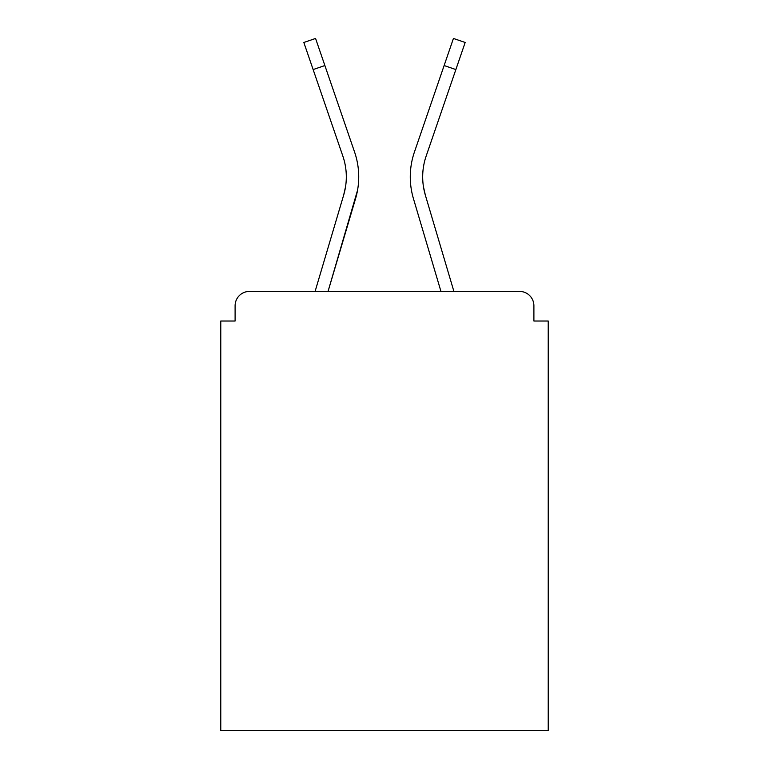 <?xml version="1.0" encoding="UTF-8"?>
<svg xmlns="http://www.w3.org/2000/svg" width="769" height="769" viewBox="0 0 769 769"><rect width="100%" height="100%" fill="white"/><g stroke="black" fill="none" stroke-linecap="round" stroke-linejoin="round"><path stroke-width="1.15" d="M533.897 321.019L533.897 305.745L533.897 321.019L548.22 321.019L548.22 730.55L220.78 730.55L220.78 321.019L235.103 321.019L235.103 305.745L235.103 321.019M313.137 69.566L303.832 42.478L315.569 38.45L324.874 65.538L313.137 69.566L342.849 156.097A63.962 63.962 0 0 1 343.676 195.057L345.56 186.656L343.676 195.057L345.56 186.656L343.676 195.057L345.56 186.656L343.676 195.057L345.56 186.656L343.676 195.057L345.56 186.656L343.676 195.057L345.56 186.656L343.676 195.057L345.56 186.656L343.676 195.057L345.56 186.656L343.676 195.057L345.56 186.656L343.676 195.057L345.56 186.656L343.676 195.057L345.56 186.656L343.676 195.057L345.56 186.656L343.676 195.057L345.56 186.656L343.676 195.057L345.56 186.656L343.676 195.057L345.56 186.656L343.676 195.057L345.56 186.656L343.676 195.057L345.56 186.656L343.676 195.057L345.56 186.656L343.676 195.057L345.56 186.656L343.676 195.057L345.56 186.656L343.676 195.057L345.56 186.656L343.676 195.057L345.56 186.656L343.676 195.057L345.56 186.656L343.676 195.057L315.098 291.422L339.879 207.87L315.098 291.422L339.879 207.87L315.098 291.422L339.879 207.87L315.098 291.422L339.879 207.87L315.098 291.422L339.879 207.87L315.098 291.422L339.879 207.87L315.098 291.422L339.879 207.87L315.098 291.422L339.879 207.87L315.098 291.422L339.879 207.87L315.098 291.422L339.879 207.87L315.098 291.422L339.879 207.87L315.098 291.422L249.425 291.422L519.575 291.422L453.902 291.422L425.324 195.057L423.44 186.656L425.324 195.057A63.962 63.962 0 0 1 426.151 156.097A63.962 63.962 0 0 0 422.681 176.87A63.962 63.962 0 0 1 426.151 156.097A63.962 63.962 0 0 0 422.681 176.87A63.962 63.962 0 0 1 426.151 156.097A63.962 63.962 0 0 0 422.681 176.87A63.962 63.962 0 0 1 426.151 156.097A63.962 63.962 0 0 0 422.681 176.87A63.962 63.962 0 0 1 426.151 156.097A63.962 63.962 0 0 0 422.681 176.87A63.962 63.962 0 0 1 426.151 156.097A63.962 63.962 0 0 0 422.681 176.87A63.962 63.962 0 0 1 426.151 156.097A63.962 63.962 0 0 0 422.681 176.87A63.962 63.962 0 0 1 426.151 156.097A63.962 63.962 0 0 0 422.681 176.87A63.962 63.962 0 0 1 426.151 156.097A63.962 63.962 0 0 0 422.681 176.87A63.962 63.962 0 0 1 426.151 156.097A63.962 63.962 0 0 0 422.681 176.87A63.962 63.962 0 0 1 426.151 156.097A63.962 63.962 0 0 0 422.681 176.87A63.962 63.962 0 0 1 426.151 156.097A63.962 63.962 0 0 0 422.681 176.87A63.962 63.962 0 0 1 426.151 156.097A63.962 63.962 0 0 0 422.681 176.87A63.962 63.962 0 0 1 426.151 156.097A63.962 63.962 0 0 0 422.681 176.87A63.962 63.962 0 0 1 426.151 156.097A63.962 63.962 0 0 0 422.681 176.87A63.962 63.962 0 0 1 426.151 156.097A63.962 63.962 0 0 0 422.681 176.87A63.962 63.962 0 0 1 426.151 156.097A63.962 63.962 0 0 0 422.681 176.87A63.962 63.962 0 0 1 426.151 156.097A63.962 63.962 0 0 0 422.681 176.87A63.962 63.962 0 0 1 426.151 156.097A63.962 63.962 0 0 0 422.681 176.87A63.962 63.962 0 0 1 426.151 156.097A63.962 63.962 0 0 0 422.681 176.87A63.962 63.962 0 0 1 426.151 156.097A63.962 63.962 0 0 0 422.681 176.87A63.962 63.962 0 0 1 426.151 156.097A63.962 63.962 0 0 0 422.681 176.87M249.425 291.422A14.323 14.323 0 0 0 235.103 305.745M533.897 305.745A14.323 14.323 0 0 0 519.575 291.422M417.221 211.398L440.954 291.422L413.424 198.585L440.954 291.422L413.424 198.585L440.954 291.422L413.424 198.585L440.954 291.422L413.424 198.585L440.954 291.422L413.424 198.585L440.954 291.422L413.424 198.585L440.954 291.422L413.424 198.585L440.954 291.422L413.424 198.585L440.954 291.422L413.424 198.585L440.954 291.422L413.424 198.585L440.954 291.422L413.424 198.585L440.954 291.422L328.046 291.422L351.779 211.398M357.556 190.203L328.046 291.422L355.576 198.585A76.371 76.371 0 0 0 354.586 152.07L324.874 65.538M342.849 156.097A63.962 63.962 0 0 1 346.319 176.87A63.962 63.962 0 0 0 342.849 156.097A63.962 63.962 0 0 1 346.319 176.87A63.962 63.962 0 0 0 342.849 156.097A63.962 63.962 0 0 1 346.319 176.87A63.962 63.962 0 0 0 342.849 156.097A63.962 63.962 0 0 1 346.319 176.87A63.962 63.962 0 0 0 342.849 156.097A63.962 63.962 0 0 1 346.319 176.87A63.962 63.962 0 0 0 342.849 156.097A63.962 63.962 0 0 1 346.319 176.87A63.962 63.962 0 0 0 342.849 156.097A63.962 63.962 0 0 1 346.319 176.87M354.586 152.07L341.301 113.389M413.424 198.585A76.371 76.371 0 0 1 414.414 152.07L453.431 38.45L465.168 42.478L426.151 156.097M414.414 152.07L427.699 113.389M455.863 69.566L444.126 65.538"/></g></svg>
